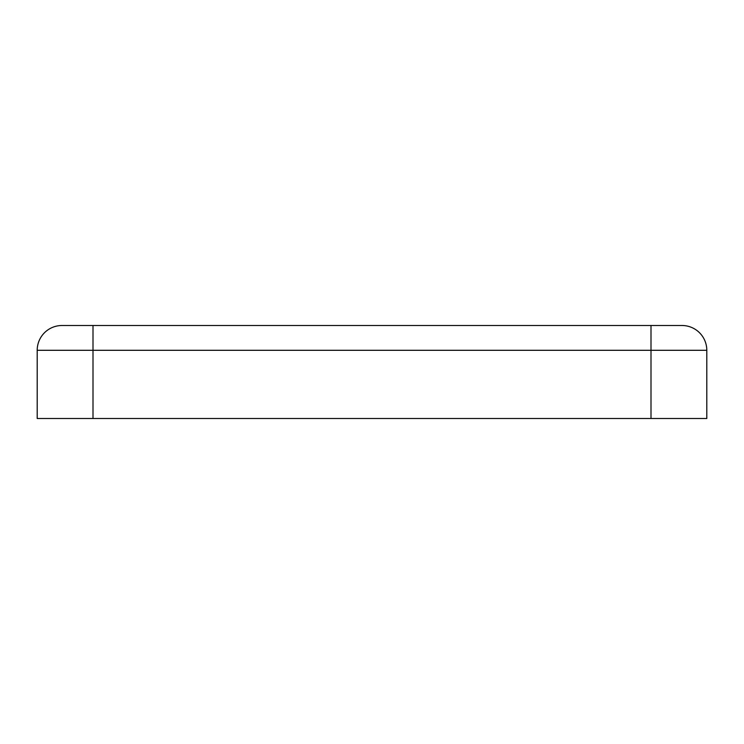 <?xml version="1.0" encoding="UTF-8"?>
<svg xmlns="http://www.w3.org/2000/svg" width="744" height="744" viewBox="0 0 744 744"><rect width="100%" height="100%" fill="white"/><g stroke="black" fill="none" stroke-linecap="round" stroke-linejoin="round"><path stroke-width="1.12" d="M123.206 325.5L62.003 325.5A24.803 24.803 0 0 0 37.2 350.303L37.2 418.5L706.8 418.5L706.8 350.303A24.803 24.803 0 0 0 681.997 325.5L620.794 325.5M93 325.5L93 350.303L37.2 350.303A24.803 24.803 0 0 1 62.003 325.5A24.803 24.803 0 0 0 37.2 350.303A24.803 24.803 0 0 1 62.003 325.5L681.997 325.5A24.803 24.803 0 0 1 706.8 350.303A24.803 24.803 0 0 0 681.997 325.5M644.797 325.5L660.3 325.5M83.7 325.5L99.203 325.5M37.2 395.25L37.2 367.35L37.2 395.25M93 418.5L93 350.303L706.8 350.303M651 325.5L651 418.5"/></g></svg>
